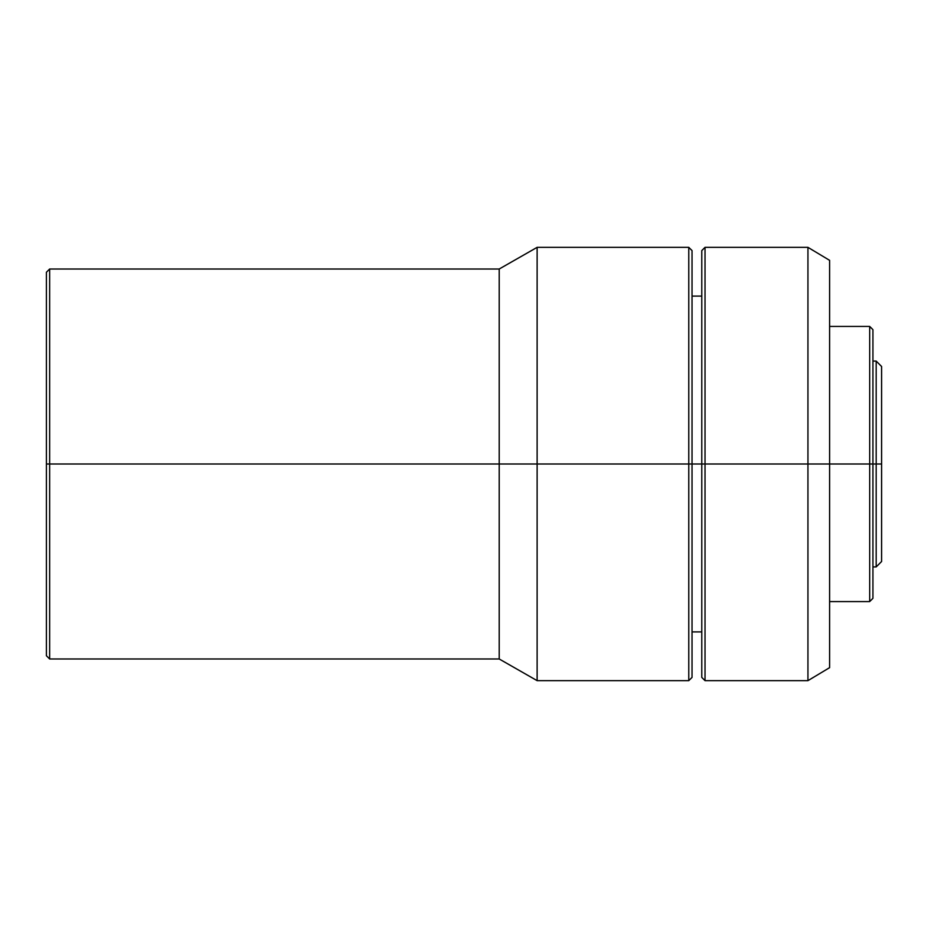 <?xml version="1.0" encoding="UTF-8"?>
<svg xmlns="http://www.w3.org/2000/svg" width="928" height="928" viewBox="0 0 928 928"><rect width="100%" height="100%" fill="white"/><g stroke="black" fill="none" stroke-linecap="round" stroke-linejoin="round"><path stroke-width="1.39" d="M876.183 464L881.6 464L881.6 366.502L881.6 464L876.183 464L876.183 361.085L876.183 464L872.935 464L876.183 464L876.183 566.915L876.183 464M869.687 464L872.935 464L872.935 329.672L872.935 464L869.687 464L869.687 326.424L869.687 464L829.609 464L869.687 464L869.687 601.576L869.687 464M807.94 464L829.609 464L829.609 260.35L829.609 464L807.94 464L807.94 247.347L807.94 464L705.025 464L807.94 464L807.94 680.653L807.94 464M46.4 272.264L46.4 655.736L49.648 658.984L49.648 464L49.648 658.984L499.206 658.984L499.206 464L499.206 658.984L537.126 680.653L537.126 464L537.126 680.653L688.773 680.653L688.773 464L688.773 680.653L692.033 677.405L692.033 250.595L688.773 247.347L537.126 247.347L499.206 269.016L49.648 269.016L46.4 272.264L46.4 464L49.648 464L49.648 269.016L49.648 464L499.206 464L499.206 269.016L499.206 464L537.126 464L537.126 247.347L537.126 464L688.773 464L688.773 247.347L688.773 464L701.777 464L701.777 250.595L705.025 247.347L705.025 464L705.025 247.347L807.94 247.347L829.609 260.35M701.777 250.595L701.777 464L705.025 464L46.4 464L46.4 655.736M692.033 677.405L692.033 250.595M701.777 464L701.777 677.405L701.777 464M829.609 667.65L829.609 464L829.609 667.65L807.94 680.653L705.025 680.653L705.025 464L705.025 680.653L701.777 677.405M872.935 598.328L872.935 464L872.935 598.328L869.687 601.576L829.609 601.576M881.6 561.498L881.6 464L881.6 561.498L876.183 566.915L872.935 566.915M872.935 361.085L876.183 361.085L881.6 366.502M829.609 326.424L869.687 326.424L872.935 329.672M692.033 296.09L701.777 296.09M692.033 631.91L701.777 631.91"/></g></svg>
